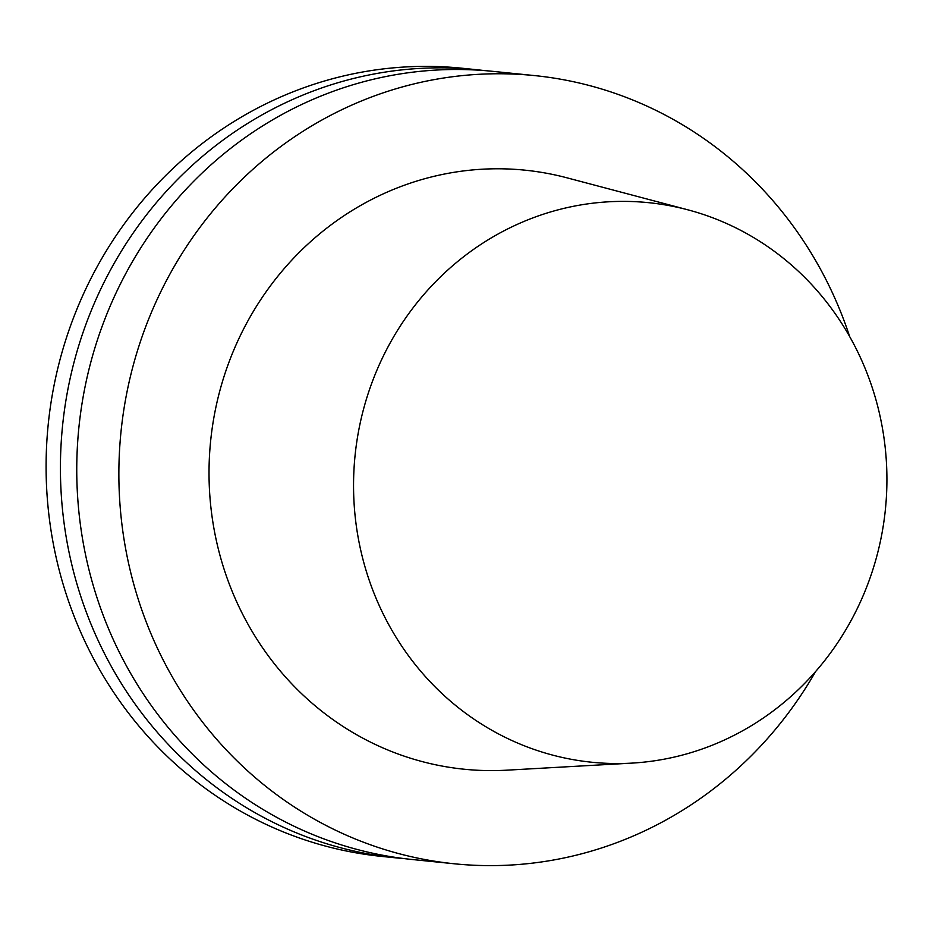 <?xml version="1.0" encoding="UTF-8"?>
<svg xmlns="http://www.w3.org/2000/svg" width="932" height="932" viewBox="0 0 932 932"><rect width="100%" height="100%" fill="white"/><g stroke="black" fill="none" stroke-linecap="round" stroke-linejoin="round"><path stroke-width="1.4" d="M429.838 860.422A396.135 375.445 95.8 0 0 454.513 863.801A396.135 375.445 95.8 0 0 815.628 671.506A396.135 375.445 95.8 0 1 454.513 863.801A396.135 375.445 95.8 0 1 429.838 860.422A396.135 375.445 95.8 0 1 122.535 418.724A396.135 375.445 95.8 0 1 534.549 75.585A396.135 375.445 95.8 0 0 122.535 418.724A396.135 375.445 95.8 0 0 429.838 860.422M849.646 336.545A396.135 375.445 95.8 0 0 534.549 75.585A396.135 375.445 95.8 0 1 849.646 336.545M387.724 856.147A396.135 375.445 95.8 0 0 412.387 859.525L454.513 863.801L412.387 859.525A396.135 375.445 95.8 0 1 387.724 856.147A396.135 375.445 95.8 0 1 80.42 414.449A396.135 375.445 95.8 0 1 492.422 71.31A396.135 375.445 95.8 0 0 80.42 414.449A396.135 375.445 95.8 0 0 387.724 856.147M445.368 766.652A301.071 285.343 95.8 0 0 506.717 770.182A301.071 285.343 95.8 0 1 445.368 766.652A301.071 285.343 95.8 0 1 213.288 421.078A301.071 285.343 95.8 0 1 543.682 172.735A301.071 285.343 95.8 0 0 213.288 421.078A301.071 285.343 95.8 0 0 445.368 766.652M566.866 177.791A301.071 285.343 95.8 0 0 543.682 172.735A301.071 285.343 95.8 0 1 566.866 177.791L687.804 209.805A281.219 266.529 -84.2 0 1 885.4 509.385A281.219 266.529 -84.2 0 1 631.616 763.133A281.219 266.529 -84.2 0 1 354.113 467.177A281.219 266.529 -84.2 0 1 666.147 205.075A281.219 266.529 -84.2 0 1 687.804 209.805A281.219 266.529 -84.2 0 1 885.4 509.385A281.219 266.529 -84.2 0 1 631.616 763.133A281.219 266.529 -84.2 0 1 354.113 467.177A281.219 266.529 -84.2 0 1 666.147 205.075A281.219 266.529 -84.2 0 1 687.804 209.805L566.866 177.791M404.232 858.605A396.135 375.445 -84.2 0 1 396.065 857.871A396.135 375.445 -84.2 0 1 371.402 854.481A396.135 375.445 -84.2 0 1 64.087 412.783A396.135 375.445 -84.2 0 1 476.101 69.655A396.135 375.445 -84.2 0 1 484.256 70.576A396.135 375.445 -84.2 0 0 476.101 69.655A396.135 375.445 -84.2 0 0 64.087 412.783A396.135 375.445 -84.2 0 0 371.402 854.481A396.135 375.445 -84.2 0 0 396.065 857.871A396.135 375.445 -84.2 0 0 404.232 858.605M357.061 853.025A396.135 375.445 95.8 0 0 381.724 856.415L396.065 857.871L381.724 856.415A396.135 375.445 95.8 0 1 357.061 853.025A396.135 375.445 95.8 0 1 49.757 411.327A396.135 375.445 95.8 0 1 461.759 68.199A396.135 375.445 95.8 0 0 49.757 411.327A396.135 375.445 95.8 0 0 357.061 853.025M492.422 71.31L534.549 75.585L492.422 71.31M631.616 763.133L506.717 770.182L631.616 763.133M461.759 68.199L476.101 69.655L461.759 68.199"/></g></svg>
